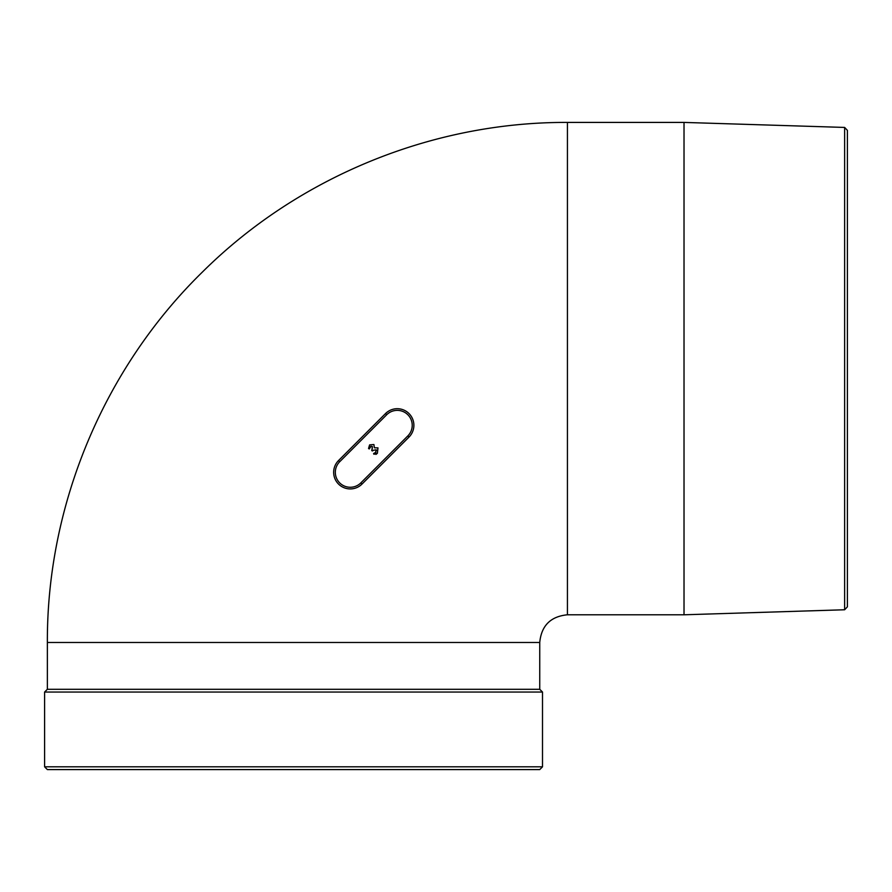<?xml version="1.0" encoding="UTF-8"?>
<svg xmlns="http://www.w3.org/2000/svg" width="892" height="892" viewBox="0 0 892 892"><rect width="100%" height="100%" fill="white"/><g stroke="black" fill="none" stroke-linecap="round" stroke-linejoin="round"><path stroke-width="1.34" d="M373.793 453.47L373.904 454.251L377.383 453.314L377.974 447.873L374.395 447.806L373.904 444.517L369.589 444.907L368.541 448.542L369.31 448.921L371.105 446.156M369.767 447.572L370.392 446.624L372.443 446.513L371.752 450.65L376.201 449.769L376.591 450.549M373.324 450.282L376.201 449.769L375.521 452.601M373.581 453.549L373.904 454.251L373.581 453.549L375.922 452.233M375.911 454.418L376.77 453.816M373.904 444.517L369.589 444.907M377.974 447.873L374.395 447.806M371.752 450.65L372.644 450.951M372.443 446.513L372.142 449.122M368.541 448.542L369.31 448.921M342.115 486.787A16.614 16.614 0 0 1 338.525 460.562L385.522 413.565A16.614 16.614 0 0 1 411.736 417.155A16.614 16.614 0 0 1 409.015 437.069L362.018 484.066A16.614 16.614 0 0 1 342.115 486.787M542.503 766.819L539.738 769.584L47.365 769.584L44.6 766.819L542.503 766.819L542.503 692.047L44.6 692.047L44.6 766.819M844.635 609.76L844.635 127.433L847.4 130.377L847.4 606.816L844.635 609.76L684.019 614.789L684.019 122.416L567.435 122.416L567.435 614.789L684.019 614.789M539.738 689.282L47.365 689.282L47.365 642.474L539.738 642.474L539.738 689.282L542.503 692.047M362.018 484.066L360.847 482.884L407.845 435.898A14.952 14.952 0 0 0 407.845 414.747A14.952 14.952 0 0 0 386.693 414.747L385.522 413.565A16.614 16.614 0 0 1 411.736 417.155A16.614 16.614 0 0 1 409.015 437.069L407.845 435.898M386.693 414.747L339.696 461.744A14.952 14.952 0 0 0 339.696 482.884A14.952 14.952 0 0 0 360.847 482.884M339.696 461.744L338.525 460.562M47.365 689.282L44.6 692.047M844.635 127.433L684.019 122.416M567.435 122.416C432.464 121.881 298.407 176.794 202.595 271.859C104.052 368.062 46.797 504.76 47.365 642.474M567.435 614.789C550.609 616.428 541.377 625.66 539.738 642.474"/></g></svg>
